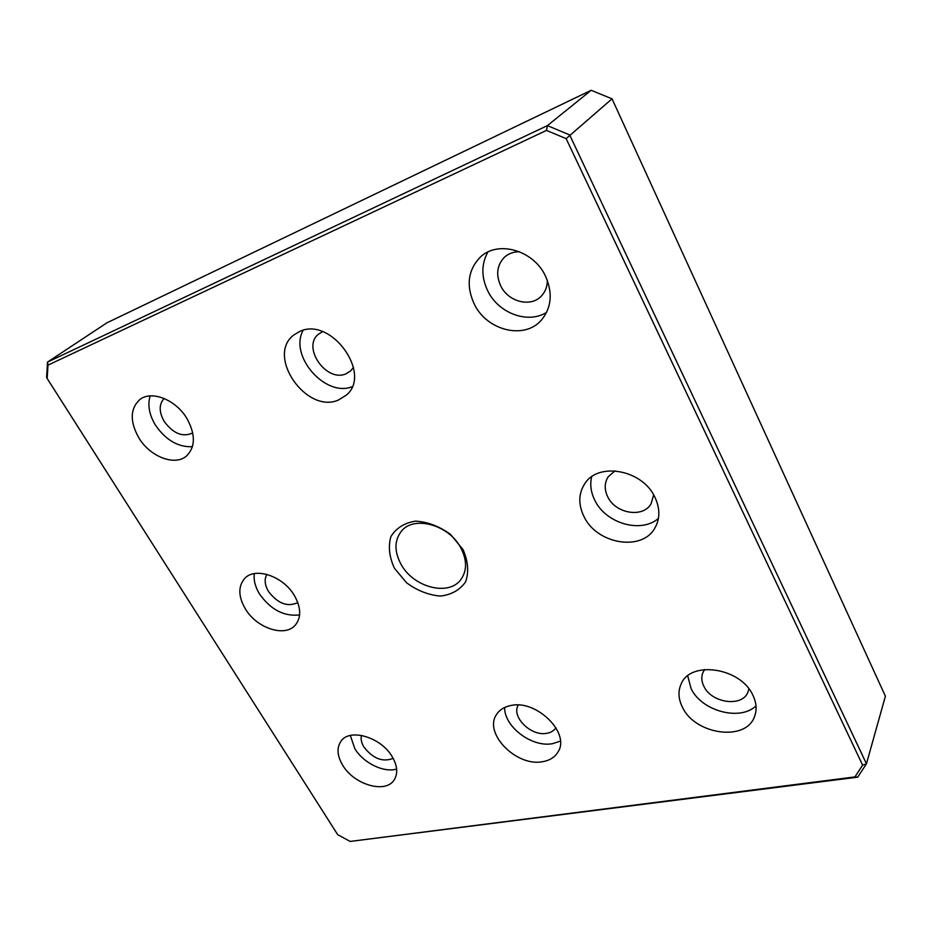<?xml version="1.0" encoding="UTF-8"?>
<svg xmlns="http://www.w3.org/2000/svg" width="932" height="932" viewBox="0 0 932 932"><rect width="100%" height="100%" fill="white"/><g stroke="black" fill="none" stroke-linecap="round" stroke-linejoin="round"><path stroke-width="1.4" d="M401.016 564.279C394.224 551.546 394.318 540.572 401.284 531.357C413.563 515.14 448.886 524.634 460.827 547.899C467.037 560.004 467.13 570.454 461.095 579.238C449.096 596.771 413.354 587.498 401.016 564.279M463.041 549.6L450.587 534.444C439.426 526.324 427.765 521.885 415.602 521.128C404.372 522.899 396.123 528.071 390.869 536.646C388.073 546.571 389.273 557.126 394.457 568.299L406.585 582.803C417.233 590.608 428.487 595.035 440.323 596.084C451.472 594.779 459.919 590.003 465.662 581.766C468.994 571.933 468.12 561.215 463.041 549.6M337.687 834.664L47.171 378.497L47.986 365.134L546.502 130.41L566.143 138.635L862.613 765.125L854.924 776.915L350.176 841.433L337.687 834.664M392.267 756.807C397.463 765.871 398.104 773.572 394.178 779.898C385.65 794.017 354.009 784.744 342.72 765.265C337.163 755.84 336.568 747.848 340.949 741.278C349.593 727.857 381.176 737.165 392.267 756.807M187.041 418.713C195.604 434.557 195.464 446.952 186.645 455.865C175.053 466.419 150.192 456.89 138.868 437.9C129.769 421.579 130.061 408.833 139.718 399.642C151.415 389.949 176.055 399.735 187.041 418.713M545.43 275.977C552.932 293.021 551.569 307.735 541.375 320.119C524.483 339.947 487.017 330.685 474.365 304.286C465.942 285.961 467.852 270.303 480.108 257.302C497.42 240.002 533.5 249.974 545.43 275.977M752.881 695.225C756.493 702.763 757.052 709.858 754.547 716.51C745.973 741.989 695.004 734.742 682.457 707.248C678.345 699.023 677.89 691.288 681.117 684.065C690.239 660.252 740.649 667.452 752.881 695.225M510.794 705.524C536.273 699.349 570.489 732.925 558.128 751.751C554.983 757.168 549.775 760.489 542.517 761.7C516.398 766.978 483.254 733.146 496.546 714.495C499.564 709.8 504.317 706.806 510.794 705.524M299.603 331.524C330.837 316.041 372.637 374.012 346.238 395.203L338.316 400.084C306.36 414.204 265.725 355.744 293.848 334.961L299.603 331.524M294.395 595.571C301.059 607.489 301.409 617.264 295.467 624.918C285.239 637.663 256.778 628.354 245.384 608.934C238.277 596.62 238.01 586.496 244.592 578.574C254.949 566.633 283.258 576.081 294.395 595.571M654.94 497.292C660.089 508.336 660.136 518.483 655.068 527.71C642.334 551.919 596.876 544.23 584.014 516.631C578.19 504.643 578.423 493.692 584.713 483.778C598.076 461.655 642.602 469.693 654.94 497.292M612.044 98.839L885.4 696.204L866.445 763.809L569.65 134.919L547.399 125.61L47.52 362.082L106.877 322.845L591.179 90.288L612.044 98.839L566.143 138.635M591.179 90.288L547.399 125.61L546.502 130.41M47.986 365.134L47.52 362.082L46.6 377.215L47.171 378.497M862.613 765.125L866.445 763.809L857.72 777.16L854.924 776.915M857.72 777.16L350.176 841.433M350.327 735.488L354.847 748.687C363.282 762.935 383.704 772.966 396.636 769.063M361.476 735.395C360.602 738.983 361.43 742.874 363.934 747.068C373.045 758.671 382.796 762.434 393.153 758.357M150.157 395.902C147.442 404.861 149.167 414.519 155.306 424.91C165.675 440.044 178.059 447.302 192.446 446.708M164.125 398.465C158.883 404.243 158.894 411.874 164.137 421.357C173.259 433.66 182.8 437.516 192.749 432.937M487.879 252.036C481.215 264.21 481.215 277.247 487.867 291.122C498.655 313.397 528.048 324.231 546.618 312.348M519.555 251.756C513.497 251.687 508.394 253.586 504.224 257.43C496.919 265.364 495.754 274.87 500.752 285.938C508.336 302.073 531.124 307.735 541.585 295.805C545.406 291.646 547.329 286.508 547.352 280.381M687.711 675.875L691.09 688.585C701.458 710.918 739.81 721.519 756.003 705.92M704.697 669.502L703.066 672.217C701.155 676.62 701.423 681.315 703.87 686.29C711.466 703.241 742.653 707.47 748.023 691.917L748.885 688.841M504.655 707.47C504.049 726.657 532.009 747.767 552.641 743.654L560.377 741.115M518.227 705.035C511.039 716.836 531.205 736.688 546.851 733.286C550.94 732.552 553.981 730.723 555.961 727.776M322.623 331.699L318.639 334.075C301.455 346.972 326.317 382.772 345.958 373.825L350.595 370.971L353.484 367.371M303.098 330.336C288.862 355.919 325.233 397.44 352.051 386.757M254.32 573.623C253.516 580.135 255.24 586.915 259.492 593.964C270.723 609.738 284.097 616.716 299.603 614.91M266.89 574.38C264.164 579.226 264.7 584.923 268.486 591.459C277.841 603.621 287.615 607.326 297.797 602.585M591.657 476.788C589.805 484.547 590.876 492.411 594.861 500.368C605.742 523.388 641.03 533.733 658.423 518.425M615.015 470.835L608.142 476.846C604.402 482.893 604.262 489.533 607.722 496.779C615.469 513.73 643.22 518.332 651.153 503.641L653.647 494.869"/></g></svg>
